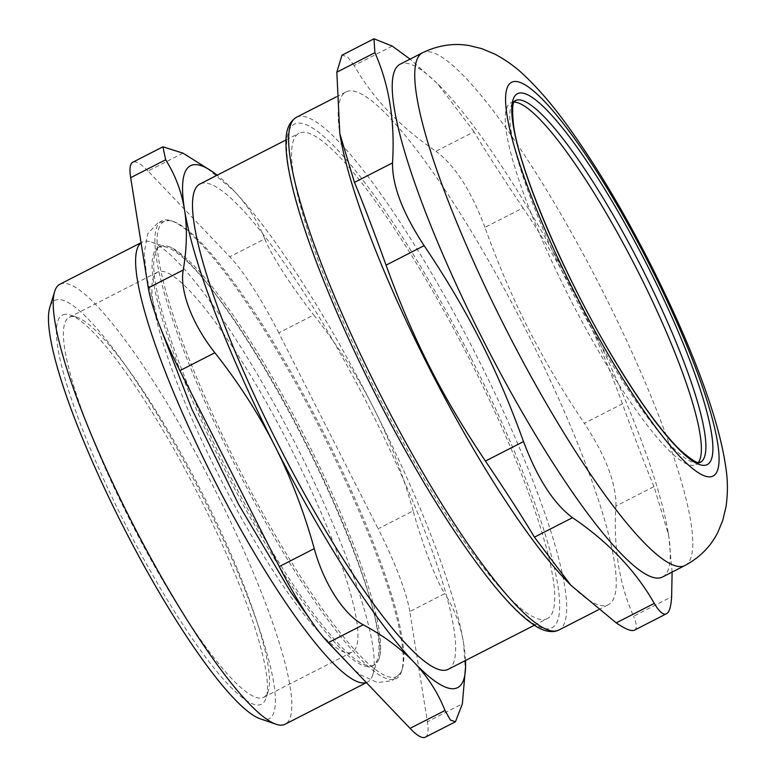 <?xml version="1.0" encoding="UTF-8"?>
<svg xmlns="http://www.w3.org/2000/svg" width="776" height="776" viewBox="0 0 776 776"><rect width="100%" height="100%" fill="white"/><g stroke="black" fill="none" stroke-linecap="round" stroke-linejoin="round"><path stroke-width="0.58" stroke-dasharray="3.88 2.91" d="M351.47 652.364A213.429 38.315 -117.1 0 1 219.87 477.657A213.429 38.315 -117.1 0 1 157.683 272.056A213.429 38.315 -117.1 0 1 289.021 444.6A213.429 38.315 -117.1 0 1 352.149 652.053A213.429 38.315 -117.1 0 1 351.47 652.364M262.977 697.643A213.429 38.315 62.9 0 0 263.665 697.343A213.429 38.315 62.9 0 0 268.254 690.96A213.429 38.315 62.9 0 0 200.538 489.889A213.429 38.315 62.9 0 0 77.057 317.345A213.429 38.315 62.9 0 0 69.888 317.035A213.429 38.315 62.9 0 0 69.2 317.335A213.429 38.315 62.9 0 0 131.386 522.937A213.429 38.315 62.9 0 0 262.977 697.643M513.993 102.16A203.147 36.462 62.9 0 0 510.773 102.927A203.147 36.462 62.9 0 0 569.953 298.615A203.147 36.462 62.9 0 0 695.209 464.902A203.147 36.462 62.9 0 0 695.859 464.611A203.147 36.462 62.9 0 0 698.361 462.447M662.462 577.034A288.003 51.701 62.9 0 0 667.855 530.677A288.003 51.701 62.9 0 0 440.797 86.999A288.003 51.701 62.9 0 0 400.047 64.263M672.113 572.087L668.66 535.333L654.023 486.552L615.95 506.039C613.312 547.119 619.18 583.862 633.555 616.251L671.628 596.763M615.95 506.039C616.289 483.535 605.755 455.958 584.328 423.298L622.4 403.811C635.719 440.623 646.262 468.2 654.023 486.552M622.4 403.811C595.57 329.819 566.839 273.191 523.005 207.9L484.932 227.378C511.762 301.379 540.494 358.008 584.328 423.298M392.249 46.075L354.176 65.562C372.936 98.484 400.203 127.051 435.966 151.262L474.039 131.784C484.845 150.02 501.16 175.395 523.005 207.9M474.039 131.784L437.519 83.633L410.067 59.131M634.157 630.296C637.203 629.093 636.999 624.408 633.555 616.251M484.932 227.378C471.197 190.731 454.872 165.356 435.966 151.262M354.176 65.562L347.357 56.609L341.974 55.183M567.663 581.952A288.003 51.701 62.9 0 0 607.492 605.096A288.003 51.701 62.9 0 0 608.413 604.688A288.003 51.701 62.9 0 0 523.228 324.756A288.003 51.701 62.9 0 0 346.009 91.917A288.003 51.701 62.9 0 0 340.606 138.264M546.459 619.005A272.58 48.927 62.9 0 0 547.332 618.608A272.58 48.927 62.9 0 0 466.715 353.672A272.58 48.927 62.9 0 0 298.983 133.307A272.58 48.927 62.9 0 0 378.397 395.886A272.58 48.927 62.9 0 0 546.459 619.005M465.484 660.502A293.153 52.622 62.9 0 0 463.631 643.595A293.153 52.622 62.9 0 0 373.508 407.788A293.153 52.622 62.9 0 0 233.954 190.867A293.153 52.622 62.9 0 0 217.135 175.192M448.247 669.319A272.58 48.927 62.9 0 0 367.63 404.383A272.58 48.927 62.9 0 0 199.898 184.019M395.353 679A257.147 46.162 62.9 0 0 401.706 670.949A257.147 46.162 62.9 0 0 320.119 428.691A257.147 46.162 62.9 0 0 171.351 220.811A257.147 46.162 62.9 0 0 226.282 447.442A257.147 46.162 62.9 0 0 395.353 679M259.979 320.818A255.527 45.871 62.9 0 0 173.446 221.519A255.527 45.871 62.9 0 0 168.79 220.568A255.527 45.871 62.9 0 0 232.645 456.075A255.527 45.871 62.9 0 0 396.041 676.827A255.527 45.871 62.9 0 0 400.406 673.17A255.527 45.871 62.9 0 0 402.356 668.834A255.527 45.871 62.9 0 0 259.979 320.818M409.786 611.537A102.859 18.459 62.9 0 0 378.164 528.795L413.142 510.899C422.862 545.683 435.84 579.623 444.764 593.64L409.786 611.537L427.392 721.748L462.37 703.851M413.142 510.899C402.948 474.175 389.736 439.808 373.508 407.788C357.261 375.788 337.337 344.854 313.746 314.988L278.768 332.885L378.164 528.795M465.464 672.016L463.631 643.595C460.74 625.592 454.455 608.937 444.764 593.64M182.99 153.163L148.012 171.059L229.803 256.769L264.781 238.872C257.574 220.879 247.301 204.874 233.954 190.867L205.659 167.015M264.781 238.872C271.367 255.43 291.456 286.664 313.746 314.988M63.06 314.755A218.58 39.236 -117.1 0 1 70.403 315.066A218.58 39.236 -117.1 0 1 196.852 491.771A218.58 39.236 -117.1 0 1 266.207 697.692A218.58 39.236 -117.1 0 1 135.276 543.394A218.58 39.236 -117.1 0 1 63.06 314.755M425.287 737.2A102.859 18.459 62.9 0 0 427.392 721.748M278.768 332.885A102.859 18.459 62.9 0 0 229.803 256.769M148.012 171.059A102.859 18.459 62.9 0 0 132.783 162.232M260.348 718.867A235.031 42.185 62.9 0 0 210.141 511.723A235.031 42.185 62.9 0 0 55.61 300.079A235.031 42.185 62.9 0 0 49.8 307.432M59.946 284.21A247.137 44.358 -117.1 0 1 60.741 283.861A247.137 44.358 -117.1 0 1 213.119 486.154A247.137 44.358 -117.1 0 1 285.122 724.221M366.32 682.55A247.137 44.358 62.9 0 0 366.709 682.414A247.137 44.358 62.9 0 0 367.504 682.065A247.137 44.358 62.9 0 0 372.82 674.683A247.137 44.358 62.9 0 0 294.405 441.845A247.137 44.358 62.9 0 0 151.427 242.054A247.137 44.358 62.9 0 0 143.124 241.695A247.137 44.358 62.9 0 0 142.328 242.054A247.137 44.358 62.9 0 0 141.077 242.849M159.206 247.069A235.031 42.185 62.9 0 0 158.45 247.399A235.031 42.185 62.9 0 0 226.922 473.806A235.031 42.185 62.9 0 0 371.84 666.196A235.031 42.185 62.9 0 0 372.587 665.856A235.031 42.185 62.9 0 0 377.65 658.843A235.031 42.185 62.9 0 0 303.076 437.412A235.031 42.185 62.9 0 0 167.102 247.408A235.031 42.185 62.9 0 0 159.206 247.069M373.479 665.352A235.031 42.185 -117.1 0 1 228.571 472.972A235.031 42.185 -117.1 0 1 160.099 246.564A235.031 42.185 -117.1 0 1 168.363 246.438A235.031 42.185 -117.1 0 1 248.33 337.899A235.031 42.185 -117.1 0 1 379.173 658.378A235.031 42.185 -117.1 0 1 374.236 665.022A235.031 42.185 -117.1 0 1 373.479 665.352M684.975 565.51A288.003 51.701 62.9 0 0 602.341 290.573A288.003 51.701 62.9 0 0 422.571 52.739M695.859 464.611L700.369 462.302A203.147 36.462 -117.1 0 1 699.719 462.593A203.147 36.462 -117.1 0 1 574.463 296.306A203.147 36.462 -117.1 0 1 515.274 100.618L510.773 102.927M296.461 117.273A288.003 51.701 -117.1 0 1 476.231 355.107A288.003 51.701 -117.1 0 1 558.865 630.044M470.857 357.746A282.862 50.77 62.9 0 0 288.497 166.646A282.862 50.77 62.9 0 0 510.123 603.486A282.862 50.77 62.9 0 0 470.857 357.746M263.665 697.343L352.149 652.053M69.2 317.335L157.683 272.056M440.797 86.999L437.519 83.633M667.855 530.677L668.66 535.333M598.393 609.81L608.413 604.688M336.347 96.854L346.009 91.917M173.446 221.519L171.351 220.811M402.356 668.834L401.706 670.949M77.057 317.345L70.403 315.066M268.254 690.96L266.207 697.692M366.398 682.628L367.504 682.065M141.057 242.704L142.328 242.054M167.102 247.408L151.427 242.054M377.65 658.843L372.82 674.683M534.402 625.233L547.332 618.608M286.053 139.932L298.983 133.307M372.587 665.856L374.236 665.022M158.45 247.399L160.099 246.564M168.363 246.438C170.623 246.943 174.881 249.804 181.128 255.023C197.948 269.864 219.104 296.936 244.595 336.212C276.819 386.69 306.248 441.641 332.904 501.053C360.714 564.521 376.311 611.847 379.677 643.013C380.259 651.132 380.085 656.253 379.173 658.378M400.406 673.17L392.181 680.678L377.495 682.579L360.918 675.013L354.322 669.979M324.31 638.279L314.872 626.203M158.517 322.738L146.742 277.478L144.191 253.015L147.731 233.683L157.868 222.857L168.79 220.568"/><path stroke-width="1.16" d="M698.361 462.447A203.147 36.462 62.9 0 0 635.777 267.157A203.147 36.462 62.9 0 0 513.993 102.16M422.571 52.739L400.047 64.263A288.003 51.701 62.9 0 0 483.952 341.692A288.003 51.701 62.9 0 0 661.53 577.441A288.003 51.701 62.9 0 0 662.462 577.034L684.975 565.51C700.02 557.352 711.029 546.168 718.004 531.967L722.805 520.23L726.074 506.447C727.801 493.798 727.84 481.702 726.2 470.178C718.925 414.588 687.487 337.638 650.695 264.626C623.681 211.567 596.259 165.686 568.43 127.002C553.356 106.002 538.495 88.648 523.868 74.933C515.584 66.998 505.923 60.062 494.865 54.126L481.702 48.626L469.354 45.6C453.679 42.884 438.081 45.26 422.571 52.739A288.003 51.701 62.9 0 0 506.476 330.169A288.003 51.701 62.9 0 0 684.054 565.917A288.003 51.701 62.9 0 0 684.975 565.51M672.113 572.087L671.628 596.763C671.017 606.997 669.193 612.72 666.157 613.913C663.073 615.058 659.115 611.546 654.284 603.388L616.212 622.876L570.942 585.317L534.422 537.167L572.494 517.679C553.589 503.585 537.273 478.22 523.528 441.563L485.456 461.051C441.622 395.76 412.89 339.131 386.06 265.14L424.132 245.653C402.705 212.993 392.171 185.406 392.51 162.911L354.438 182.399C362.198 200.741 372.742 228.328 386.06 265.14M616.212 622.876C625.097 628.958 631.082 631.431 634.157 630.296L666.157 613.913M410.067 59.131L392.249 46.075L373.983 38.8L374.905 52.7C389.28 85.088 395.149 121.822 392.51 162.911M424.132 245.653C467.967 310.943 496.698 367.572 523.528 441.563M572.494 517.679C608.258 541.9 635.525 570.467 654.284 603.388M485.456 461.051C507.3 493.555 523.625 518.931 534.422 537.167M373.983 38.8L341.974 55.183L336.832 72.187L374.905 52.7M354.438 182.399L339.801 133.618L340.606 138.264A288.003 51.701 62.9 0 0 567.663 581.952L570.942 585.317M339.801 133.618L336.832 72.187M217.135 175.192A293.153 52.622 62.9 0 0 212.178 171.506A293.153 52.622 62.9 0 0 184.513 209.743A293.153 52.622 62.9 0 0 274.636 445.55A293.153 52.622 62.9 0 0 414.19 662.471A293.153 52.622 62.9 0 0 465.581 666.681A293.153 52.622 62.9 0 0 465.484 660.502M286.053 139.932L199.898 184.019A272.58 48.927 62.9 0 0 279.311 446.588A272.58 48.927 62.9 0 0 447.374 669.707A272.58 48.927 62.9 0 0 448.247 669.319L534.402 625.233M465.581 666.681L462.37 703.851L455.444 721.767L450.41 720.07L445.017 710.476L410.048 728.373L328.258 642.664L363.236 624.767C343.865 614.747 323.776 583.523 314.261 548.651L279.292 566.558L179.896 370.637L214.874 352.74C192.361 324.494 179.392 290.554 183.252 270L148.274 287.896A102.859 18.459 62.9 0 0 179.896 370.637M363.236 624.767C383.829 635.903 400.814 648.474 414.19 662.471C427.547 676.478 437.819 692.483 445.017 710.476M214.874 352.74C238.465 382.607 258.379 413.54 274.636 445.55C290.864 477.56 304.066 511.937 314.261 548.651M165.647 159.788L162.941 146.8L132.783 162.232A102.859 18.459 62.9 0 0 130.669 177.685L165.647 159.788C175.337 175.095 181.623 191.74 184.513 209.743C187.375 227.756 186.958 247.845 183.252 270M162.941 146.8L182.99 153.163L212.178 171.506M279.292 566.558A102.859 18.459 62.9 0 0 328.258 642.664M410.048 728.373A102.859 18.459 62.9 0 0 425.287 737.2L455.444 721.767M148.274 287.896L130.669 177.685M54.63 291.592L49.8 307.432A235.031 42.185 62.9 0 0 124.373 528.863A235.031 42.185 62.9 0 0 260.348 718.867L276.023 724.221A247.137 44.358 -117.1 0 1 133.045 524.43A247.137 44.358 -117.1 0 1 54.63 291.592A247.137 44.358 -117.1 0 1 59.946 284.21L141.057 242.704M366.398 682.628L285.122 724.221A247.137 44.358 -117.1 0 1 284.326 724.58A247.137 44.358 -117.1 0 1 276.023 724.221M141.077 242.849A247.137 44.358 62.9 0 0 215.689 482.769A247.137 44.358 62.9 0 0 366.32 682.55M649.619 264.917A221.15 39.692 62.9 0 0 507.048 115.517A221.15 39.692 62.9 0 0 680.309 457.045A221.15 39.692 62.9 0 0 649.619 264.917M642.082 268.38A203.147 36.462 -117.1 0 1 700.369 462.302C699.758 460.178 702.406 469.742 679.698 449.624C660.842 431 638.444 400.038 612.507 356.727C564.414 276.692 519.493 171.079 513.489 124.858C510.511 94.643 516.457 102.49 515.274 100.618A203.147 36.462 -117.1 0 1 642.082 268.38M647.456 265.741A208.288 37.384 62.9 0 0 513.169 125.023A208.288 37.384 62.9 0 0 676.362 446.704A208.288 37.384 62.9 0 0 647.456 265.741M296.461 117.273C289.225 121.832 285.733 130.184 285.975 142.328C285.859 150.175 286.819 159.604 288.866 170.604C293.512 195.436 302.844 226.34 316.87 263.326C337.153 316.336 362.761 371.636 393.704 429.235C428.633 493.652 461.671 545.256 492.818 584.037C508.037 602.797 521.307 616.134 532.646 624.059C540.93 630.112 548.603 632.508 555.684 631.218L558.865 630.044A288.003 51.701 -117.1 0 1 557.944 630.452A288.003 51.701 -117.1 0 1 380.366 394.703A288.003 51.701 -117.1 0 1 296.461 117.273L336.347 96.854M558.865 630.044L598.393 609.81M354.322 669.979L324.31 638.279M314.872 626.203L290.389 591.467L238.62 504.478L191.682 408.739L158.517 322.738"/></g></svg>
